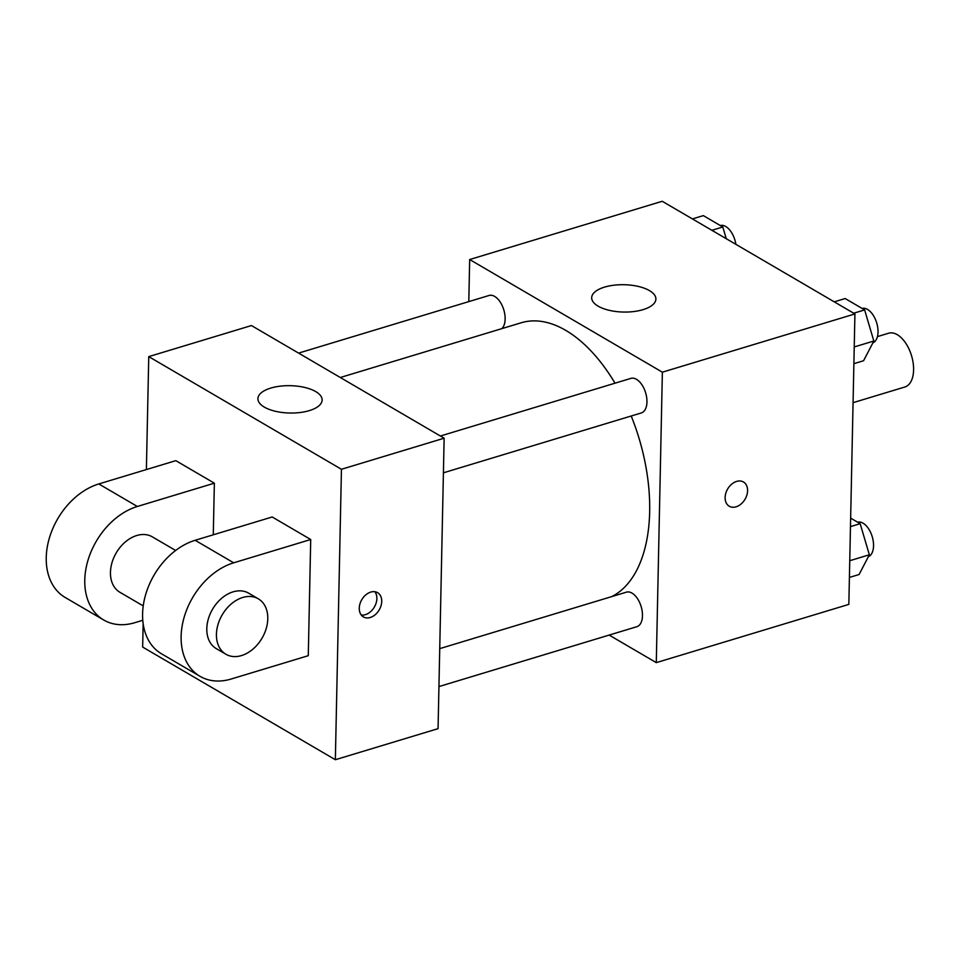 <?xml version="1.0" encoding="UTF-8"?>
<svg xmlns="http://www.w3.org/2000/svg" width="961" height="961" viewBox="0 0 961 961"><rect width="100%" height="100%" fill="white"/><g stroke="black" fill="none" stroke-linecap="round" stroke-linejoin="round"><path stroke-width="1.44" d="M853.068 402.671L904.878 386.995A28.097 15.436 -106.8 0 0 911.521 355.642A28.097 15.436 -106.8 0 0 888.613 333.215L877.453 336.602M468.8 301.61L469.677 259.53L662.237 201.281L854.93 313.935L848.839 604.385L656.291 662.634L609.154 635.077M611.845 596.565A144.474 79.403 -106.8 0 0 631.209 416.005M615.016 383.187A144.474 79.403 -106.8 0 0 521.15 322.788L340.302 377.505M469.677 259.53L662.369 372.183L656.291 662.634M443.417 472.812L641.359 412.93A18.043 9.922 -106.8 0 0 645.624 392.785A18.043 9.922 -106.8 0 0 630.909 378.382L440.39 436.018M438.937 686.574L636.879 626.692A18.043 9.922 -106.8 0 0 641.143 606.559A18.043 9.922 -106.8 0 0 626.428 592.156L439.73 648.639M298.571 353.107L489.089 295.471A18.043 9.922 73.2 0 1 499.972 301.694A18.043 9.922 73.2 0 1 505.138 319.076A18.043 9.922 73.2 0 1 501.87 328.626M662.369 372.183L854.93 313.935M604.517 287.123A32.109 13.67 -178.8 0 1 638.272 286.426A32.109 13.67 -178.8 0 1 655.895 299.051A32.109 13.67 -178.8 0 1 623.509 312.049A32.109 13.67 -178.8 0 1 591.688 297.706A32.109 13.67 -178.8 0 1 604.517 287.123M743.442 481.978A14.043 10.103 -59.7 0 1 747.574 490.711A14.043 10.103 -59.7 0 1 741.051 504.02A14.043 10.103 -59.7 0 1 729.267 506.243A14.043 10.103 -59.7 0 1 727.633 489.017A14.043 10.103 -59.7 0 1 743.442 481.99A14.043 10.103 -59.7 0 1 747.586 490.711A14.043 10.103 -59.7 0 1 741.051 504.02A14.043 10.103 -59.7 0 1 729.255 506.231M146.384 469.557L148.751 356.615L251.446 325.551L444.138 438.204L438.06 728.654L335.353 759.719L142.66 647.065L143.153 623.749M692.413 218.916L703.344 215.612L722.804 227L726.276 238.724M711.885 230.304L722.804 227M735.874 244.322A18.043 9.922 -106.8 0 0 720.294 225.523M834.232 301.838L845.163 298.535L864.636 309.91L873.837 341.023L863.567 360.747L853.885 363.666M854.233 346.945L873.837 341.023M853.704 313.214L864.636 309.91M872.864 342.873A18.043 9.922 -106.8 0 0 876.6 322.596A18.043 9.922 -106.8 0 0 862.113 308.445M850.653 518.123L860.155 523.685L869.357 554.785L859.086 574.51L849.404 577.441M849.752 560.719L869.357 554.785M850.473 526.616L860.155 523.685M868.396 556.635A18.043 9.922 -106.8 0 0 872.132 536.37A18.043 9.922 -106.8 0 0 857.632 522.207M309.298 410.623A32.109 13.67 -178.8 0 1 275.543 411.308A32.109 13.67 -178.8 0 1 257.92 398.683A32.109 13.67 -178.8 0 1 290.306 385.685A32.109 13.67 -178.8 0 1 322.127 400.028A32.109 13.67 -178.8 0 1 309.298 410.623M148.751 356.615L341.443 469.28L444.138 438.204L438.06 728.654M251.446 325.551L444.138 438.204M370.754 592.084A14.043 10.103 -59.7 0 1 377.577 592.661A14.043 10.103 -59.7 0 1 379.211 609.887A14.043 10.103 -59.7 0 1 363.402 616.914A14.043 10.103 -59.7 0 1 359.955 603.892A14.043 10.103 -59.7 0 1 370.754 592.084M341.443 469.28L335.353 759.719M361.252 615.016A14.043 10.103 120.3 0 0 374.358 607.052A14.043 10.103 120.3 0 0 374.874 591.724M213.282 534.796L214.363 483.179L175.827 460.655L98.803 483.948A64.219 46.152 120.3 0 0 49.395 537.944A64.219 46.152 120.3 0 0 65.18 597.478L103.716 620.001A64.219 46.152 -59.7 0 1 87.931 560.467A64.219 46.152 -59.7 0 1 137.339 506.483L98.803 483.948M310.715 539.517L272.179 516.982L195.155 540.286A64.219 46.152 120.3 0 0 145.748 594.27A64.219 46.152 120.3 0 0 161.52 653.804L200.056 676.34A64.219 46.152 120.3 0 0 231.253 678.995L308.277 655.69L310.715 539.517L233.691 562.81A64.219 46.152 120.3 0 0 184.284 616.806A64.219 46.152 120.3 0 0 200.056 676.34M175.635 550.473L152.331 536.851A32.109 23.076 120.3 0 0 125.374 541.908A32.109 23.076 120.3 0 0 110.455 572.336A32.109 23.076 120.3 0 0 119.921 592.288L143.225 605.91M142.769 620.289L134.912 622.668A64.219 46.152 -59.7 0 1 103.716 620.001M214.363 483.179L137.339 506.483M258.317 598.823L248.683 593.189A32.109 23.076 120.3 0 0 212.549 609.25A32.109 23.076 120.3 0 0 216.273 648.615L225.907 654.249A32.109 23.076 -59.7 0 1 222.183 614.884A32.109 23.076 -59.7 0 1 258.317 598.823A32.109 23.076 -59.7 0 1 267.783 618.764A32.109 23.076 -59.7 0 1 252.863 649.192A32.109 23.076 -59.7 0 1 225.907 654.249M233.691 562.81L195.155 540.286"/></g></svg>
